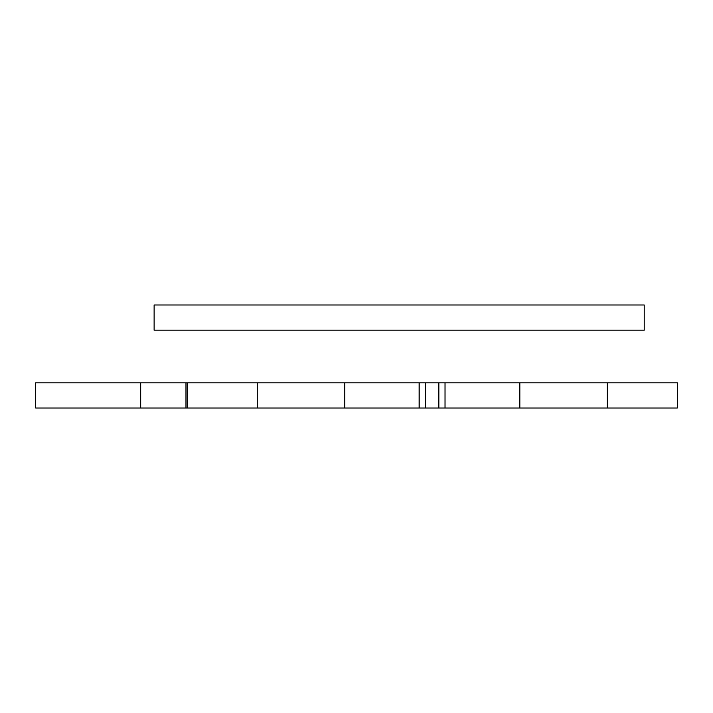 <?xml version="1.0" encoding="UTF-8"?>
<svg xmlns="http://www.w3.org/2000/svg" width="713" height="713" viewBox="0 0 713 713"><rect width="100%" height="100%" fill="white"/><g stroke="black" fill="none" stroke-linecap="round" stroke-linejoin="round"><path stroke-width="1.07" d="M140.675 382.81L140.675 408.014L35.65 408.014L35.65 382.81L425.349 382.81L425.349 408.014L419.217 408.014L419.217 382.81M185.968 382.81L185.968 408.014L140.675 408.014M419.217 408.014L185.968 408.014M438.843 382.81L677.35 382.81L677.35 408.014L438.843 408.014L438.843 382.81L425.349 382.81M419.128 408.014L419.128 382.81M438.843 408.014L425.349 408.014M445.028 382.81L445.028 408.014M344.78 382.81L344.78 408.014M257.268 408.014L257.268 382.81M519.822 382.81L519.822 408.014M607.333 382.81L607.333 408.014M187.252 382.81L187.252 408.014M644.222 304.986L154.124 304.986L154.124 330.19L644.222 330.19L644.222 304.986"/></g></svg>
